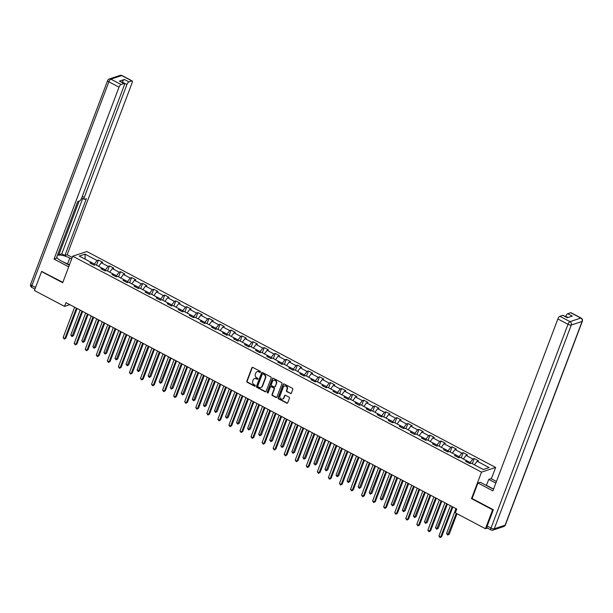 <?xml version="1.0" encoding="UTF-8"?>
<svg xmlns="http://www.w3.org/2000/svg" width="613" height="613" viewBox="0 0 613 613"><rect width="100%" height="100%" fill="white"/><g stroke="black" fill="none" stroke-linecap="round" stroke-linejoin="round"><path stroke-width="0.92" d="M260.517 372.099A0.59 0.521 -108.3 0 0 260.226 371.325L252.84 367.425A0.835 0.743 -108.3 0 0 251.859 367.8L246.809 381.179A0.835 0.743 -108.3 0 0 247.223 382.29L254.61 386.19A0.59 0.521 -108.3 0 0 255.292 385.929A0.59 0.521 -108.3 0 0 255 385.148L254.043 384.65A2.682 2.368 -108.3 0 1 252.717 381.094L253.138 379.976A2.682 2.368 -108.3 0 1 256.265 378.773L257.222 379.278A0.59 0.521 -108.3 0 0 257.904 379.018A0.59 0.521 -108.3 0 0 257.613 378.236L256.655 377.731A2.682 2.368 -108.3 0 1 255.33 374.175L255.751 373.064A2.682 2.368 -108.3 0 1 258.878 371.861L259.835 372.367A0.59 0.521 -108.3 0 0 260.517 372.099M290.393 393.546A0.835 0.743 -108.3 0 0 291.367 393.171L292.792 389.416A0.835 0.743 -108.3 0 0 292.378 388.305L284.171 383.968A0.835 0.743 -108.3 0 0 283.191 384.343L278.133 397.73A0.835 0.743 -108.3 0 0 278.547 398.841L286.754 403.17A0.835 0.743 -108.3 0 0 287.735 402.795L289.443 398.258A0.835 0.743 -108.3 0 0 289.029 397.147L285.52 395.293A0.835 0.743 -108.3 0 0 284.539 395.669L283.696 397.921A2.245 1.977 -108.3 0 1 279.972 395.952L283.298 387.148A2.245 1.977 -108.3 0 1 287.022 389.109L286.47 390.581A0.835 0.743 -108.3 0 0 286.884 391.692L290.777 393.416A0.835 0.743 -108.3 0 0 291.121 393.5M472.11 498.446L471.497 498.645L492.614 509.794L485.458 528.735L487.442 528.077M471.497 498.645L481.511 472.14L72.709 256.211L86.839 251.522L495.649 467.451L481.511 472.14M42.09 271.398L41.577 271.567L62.695 282.723L72.709 256.211M41.577 271.567L34.42 290.501L64.534 306.408L69.821 304.653M485.458 528.735L455.344 512.828L456.777 509.043L65.966 302.623L64.534 306.408M271.161 377.991A0.835 0.743 -108.3 0 0 270.747 376.88L262.54 372.543A0.835 0.743 -108.3 0 0 261.567 372.919L256.51 386.305A0.835 0.743 -108.3 0 0 256.924 387.416L265.13 391.745A0.835 0.743 -108.3 0 0 266.103 391.37L271.161 377.991M273.352 378.259L281.559 382.589A0.835 0.743 -108.3 0 1 281.972 383.7L276.915 397.086A0.835 0.743 -108.3 0 1 275.942 397.462L272.433 395.607A0.835 0.743 -108.3 0 1 272.019 394.496L274.065 389.063A0.835 0.743 -108.3 0 0 273.651 387.96L271.321 386.726A0.835 0.743 -108.3 0 0 270.348 387.102L268.21 392.749A0.59 0.521 -108.3 0 1 267.237 392.236L272.379 378.635A0.835 0.743 -108.3 0 1 273.352 378.259M474.24 458.524L472.845 458.991L466.049 455.398L467.443 454.938L463.19 452.685L461.796 453.153L454.992 449.559L456.386 449.099L452.133 446.854L450.747 447.314L443.942 443.72L445.337 443.26L441.084 441.015L439.69 441.475L432.885 437.881L434.28 437.421L430.035 435.176L428.64 435.636L421.836 432.042L423.231 431.583L418.978 429.338L417.583 429.797L410.787 426.204L412.181 425.744L407.929 423.499L406.534 423.958L399.73 420.372L401.124 419.905L396.872 417.66L395.477 418.127L388.68 414.534L390.075 414.066L385.822 411.821L384.428 412.288L377.623 408.695L379.018 408.235L374.765 405.99L373.378 406.45L366.574 402.856L367.969 402.396L363.716 400.151L362.321 400.611L355.517 397.017L356.912 396.557L352.667 394.312L351.272 394.772L344.468 391.178L345.862 390.719L341.61 388.473L340.215 388.933L333.418 385.339L334.813 384.88L330.56 382.635L329.166 383.094L322.361 379.508L323.756 379.041L319.503 376.796L318.109 377.256L311.312 373.669L312.707 373.202L308.454 370.957L307.059 371.424L300.255 367.831L301.65 367.363L297.397 365.118L296.002 365.586L289.206 361.992L290.6 361.532L286.348 359.287L284.953 359.747L278.149 356.153L279.543 355.693L275.298 353.448L273.904 353.908L267.099 350.314L268.494 349.854L264.241 347.609L262.847 348.069L256.05 344.475L257.437 344.016L253.192 341.77L251.797 342.23L244.993 338.637L246.388 338.177L242.135 335.932L240.74 336.391L233.944 332.805L235.338 332.338L231.086 330.093L229.691 330.553L222.887 326.967L224.281 326.499L220.029 324.254L218.634 324.721L211.837 321.128L213.232 320.66L208.979 318.415L207.585 318.883L200.78 315.289L202.175 314.829L197.93 312.584L196.535 313.044L189.731 309.45L191.126 308.99L186.873 306.745L185.478 307.205L178.682 303.611L180.069 303.151L175.824 300.906L174.429 301.366L167.625 297.772L169.019 297.313L164.767 295.068L163.372 295.527L156.576 291.934L157.97 291.474L153.717 289.229L152.323 289.688L145.519 286.102L146.913 285.635L142.66 283.39L141.266 283.857L134.469 280.264L135.864 279.796L131.611 277.551L130.217 278.018L123.412 274.425L124.807 273.957L120.554 271.712L119.167 272.18L112.363 268.586L113.757 268.126L109.505 265.881L108.11 266.341L101.306 262.747L102.7 262.287L98.455 260.042L97.061 260.502L85.015 254.142L79.207 256.065L91.253 262.425L89.858 262.893L94.111 265.138L95.505 264.67L102.31 268.264L100.915 268.724L105.16 270.969L106.555 270.509L113.359 274.103L111.964 274.563L116.217 276.808L117.612 276.348L124.408 279.942L123.014 280.402L127.266 282.647L128.661 282.187L135.465 285.781L134.071 286.24L138.323 288.485L139.718 288.026L146.515 291.619L145.12 292.079L149.373 294.324L150.767 293.865L157.572 297.458L156.177 297.918L160.43 300.163L161.817 299.703L168.621 303.289L167.226 303.757L171.479 306.002L172.874 305.535L179.678 309.128L178.283 309.596L182.528 311.841L183.923 311.373L190.727 314.967L189.333 315.427L193.585 317.672L194.98 317.212L201.777 320.806L200.39 321.266L204.635 323.511L206.029 323.051L212.834 326.645L211.439 327.104L215.692 329.35L217.086 328.89L223.883 332.484L222.488 332.943L226.741 335.188L228.136 334.729L234.94 338.322L233.545 338.782L237.798 341.027L239.193 340.567L245.989 344.154L244.595 344.621L248.847 346.866L250.242 346.406L257.046 349.992L255.652 350.46L259.897 352.705L261.291 352.237L268.096 355.831L266.701 356.299L270.954 358.544L272.348 358.076L279.145 361.67L277.758 362.13L282.003 364.375L283.398 363.915L290.202 367.509L288.807 367.969L293.06 370.214L294.455 369.754L301.251 373.348L299.857 373.807L304.109 376.053L305.504 375.593L312.308 379.186L310.914 379.646L315.166 381.891L316.561 381.432L323.358 385.025L321.963 385.485L326.216 387.73L327.61 387.27L334.414 390.856L333.02 391.324L337.273 393.569L338.66 393.102L345.464 396.695L344.069 397.163L348.322 399.408L349.716 398.94L356.521 402.534L355.126 403.002L359.371 405.247L360.766 404.779L367.57 408.373L366.176 408.833L370.428 411.078L371.823 410.618L378.619 414.212L377.225 414.672L381.478 416.917L382.872 416.457L389.676 420.051L388.282 420.51L392.535 422.755L393.929 422.296L400.726 425.889L399.331 426.349L403.584 428.594L404.978 428.135L411.783 431.728L410.388 432.188L414.641 434.433L416.028 433.973L422.832 437.559L421.438 438.027L425.69 440.272L427.085 439.805L433.889 443.398L432.494 443.866L436.74 446.111L438.134 445.643L444.938 449.237L443.544 449.704L447.796 451.95L449.191 451.482L455.988 455.076L454.601 455.536L458.846 457.781L460.24 457.321L467.045 460.915L465.65 461.374L469.903 463.62L471.297 463.16L483.343 469.52L489.143 467.596L477.098 461.237L478.492 460.769L474.24 458.524L472.294 463.689M463.359 458.968L470.179 462.524L469.788 463.558M470.179 462.524L472.845 458.991M463.374 458.93L466.049 455.398M467.045 460.915L467.244 462.217M452.31 453.13L459.122 456.685L458.731 457.719M459.122 456.685L461.796 453.153M452.325 453.091L454.992 449.559M455.988 455.076L456.187 456.379M441.253 447.291L448.072 450.846L447.682 451.888M448.072 450.846L450.747 447.314M441.268 447.26L443.942 443.72M444.938 449.237L445.138 450.54M432.885 437.881L430.203 441.452L437.015 445.015L436.625 446.049M437.015 445.015L439.69 441.475M433.889 443.398L434.081 444.701M419.154 435.621L425.966 439.176L425.575 440.211M425.966 439.176L428.64 435.636M419.162 435.582L421.836 432.042M422.832 437.559L423.031 438.862M408.097 429.782L414.917 433.337L414.518 434.372M414.917 433.337L417.583 429.797M408.112 429.744L410.787 426.204M411.783 431.728L411.974 433.031M397.048 423.943L403.86 427.499L403.469 428.533M403.86 427.499L406.534 423.958M397.055 423.905L399.73 420.372M400.726 425.889L400.925 427.192M385.991 418.104L392.81 421.66L392.42 422.694M392.81 421.66L395.477 418.127M386.006 418.066L388.68 414.534M389.676 420.051L389.876 421.353M374.941 412.265L381.753 415.821L381.363 416.855M381.753 415.821L384.428 412.288M374.957 412.227L377.623 408.695M378.619 414.212L378.819 415.514M363.884 406.427L370.704 409.982L370.313 411.016M370.704 409.982L373.378 406.45M363.9 406.388L366.574 402.856M367.57 408.373L367.769 409.676M352.835 400.588L359.647 404.143L359.256 405.185M359.647 404.143L362.321 400.611M352.85 400.557L355.517 397.017M356.521 402.534L356.712 403.837M344.468 391.178L341.778 394.749L348.598 398.312L348.207 399.347M348.598 398.312L351.272 394.772M345.464 396.695L345.663 397.998M330.729 388.918L337.541 392.473L337.15 393.508M337.541 392.473L340.215 388.933M330.744 388.88L333.418 385.339M334.414 390.856L334.606 392.167M319.679 383.079L326.491 386.634L326.101 387.669M326.491 386.634L329.166 383.094M319.687 383.041L322.361 379.508M323.358 385.025L323.557 386.328M308.623 377.24L315.442 380.796L315.051 381.83M315.442 380.796L318.109 377.256M308.638 377.202L311.312 373.669M312.308 379.186L312.507 380.489M297.573 371.401L304.385 374.957L303.994 375.991M304.385 374.957L307.059 371.424M297.589 371.363L300.255 367.831M301.251 373.348L301.45 374.65M286.516 365.563L293.336 369.118L292.945 370.152M293.336 369.118L296.002 365.586M286.532 365.524L289.206 361.992M290.202 367.509L290.401 368.811M275.467 359.724L282.279 363.279L281.888 364.314M282.279 363.279L284.953 359.747M275.482 359.693L278.149 356.153M279.145 361.67L279.344 362.973M264.41 353.885L271.23 357.44L270.839 358.482M271.23 357.44L273.904 353.908M264.425 353.854L267.099 350.314M268.096 355.831L268.295 357.134M256.05 344.475L253.361 348.046L260.173 351.609L259.782 352.644M260.173 351.609L262.847 348.069M257.046 349.992L257.238 351.295M242.311 342.215L249.123 345.77L248.732 346.805M249.123 345.77L251.797 342.23M242.319 342.177L244.993 338.637M245.989 344.154L246.188 345.464M231.254 336.376L238.074 339.931L237.683 340.966M238.074 339.931L240.74 336.391M231.27 336.338L233.944 332.805M234.94 338.322L235.139 339.625M220.205 330.537L227.017 334.093L226.626 335.127M227.017 334.093L229.691 330.553M220.213 330.499L222.887 326.967M223.883 332.484L224.082 333.786M209.148 324.698L215.968 328.254L215.577 329.288M215.968 328.254L218.634 324.721M209.163 324.66L211.837 321.128M212.834 326.645L213.033 327.947M198.099 318.86L204.911 322.415L204.52 323.449M204.911 322.415L207.585 318.883M198.114 318.821L200.78 315.289M201.777 320.806L201.976 322.109M187.042 313.021L193.861 316.576L193.47 317.611M193.861 316.576L196.535 313.044M187.057 312.99L189.731 309.45M190.727 314.967L190.927 316.27M175.992 307.182L182.804 310.737L182.413 311.779M182.804 310.737L185.478 307.205M176.008 307.151L178.682 303.611M179.678 309.128L179.87 310.431M164.943 301.351L171.755 304.906L171.364 305.941M171.755 304.906L174.429 301.366M164.951 301.312L167.625 297.772M168.621 303.289L168.82 304.592M153.886 295.512L160.706 299.067L160.307 300.102M160.706 299.067L163.372 295.527M153.901 295.474L156.576 291.934M157.572 297.458L157.771 298.761M142.837 289.673L149.649 293.229L149.258 294.263M149.649 293.229L152.323 289.688M142.844 289.635L145.519 286.102M146.515 291.619L146.714 292.922M131.78 283.834L138.599 287.39L138.209 288.424M138.599 287.39L141.266 283.857M131.795 283.796L134.469 280.264M135.465 285.781L135.665 287.083M120.73 277.995L127.542 281.551L127.152 282.585M127.542 281.551L130.217 278.018M120.746 277.957L123.412 274.425M124.408 279.942L124.608 281.244M109.673 272.157L116.493 275.712L116.102 276.747M116.493 275.712L119.167 272.18M109.689 272.118L112.363 268.586M113.359 274.103L113.558 275.406M98.624 266.318L105.436 269.873L105.045 270.915M105.436 269.873L108.11 266.341M98.639 266.287L101.306 262.747M102.31 268.264L102.501 269.567M85.161 259.207L94.387 264.042L93.996 265.077M94.387 264.042L97.061 260.502M85.123 259.192L85.015 254.142M91.253 262.425L91.452 263.728M492.614 509.794L493.128 509.625M491.358 478.799L495.649 467.451M483.389 469.504L474.416 464.807M474.424 464.769L477.098 461.237M96.502 265.199L98.455 260.042M107.559 271.038L109.505 265.881M118.608 276.877L120.554 271.712M129.657 282.716L131.611 277.551M140.714 288.554L142.66 283.39M151.763 294.386L153.717 289.229M162.82 300.224L164.767 295.068M173.87 306.063L175.824 300.906M184.927 311.902L186.873 306.745M195.976 317.741L197.93 312.584M207.025 323.58L208.979 318.415M218.082 329.419L220.029 324.254M229.132 335.257L231.086 330.093M240.189 341.089L242.135 335.932M251.238 346.927L253.192 341.77M262.295 352.766L264.241 347.609M273.344 358.605L275.298 353.448M284.401 364.444L286.348 359.287M295.451 370.283L297.397 365.118M306.5 376.121L308.454 370.957M317.557 381.96L319.503 376.796M328.606 387.791L330.56 382.635M339.663 393.63L341.61 388.473M350.713 399.469L352.667 394.312M361.77 405.308L363.716 400.151M372.819 411.147L374.765 405.99M383.868 416.986L385.822 411.821M394.925 422.824L396.872 417.66M405.975 428.663L407.929 423.499M417.032 434.494L418.978 429.338M428.081 440.333L430.035 435.176M439.138 446.172L441.084 441.015M450.187 452.011L452.133 446.854M461.237 457.85L463.19 452.685M260.395 372.29A0.59 0.521 -108.3 0 1 260.219 372.237L259.261 371.731A2.682 2.368 -108.3 0 0 257.33 371.639M254.717 378.55A2.682 2.368 -108.3 0 1 256.648 378.65L257.606 379.148A0.59 0.521 -108.3 0 0 257.782 379.209M252.495 367.333A0.835 0.743 -108.3 0 0 252.242 367.67L247.185 381.048A0.835 0.743 -108.3 0 0 247.598 382.16L254.993 386.067A0.59 0.521 -108.3 0 0 255.169 386.121M262.195 372.459A0.835 0.743 -108.3 0 0 261.943 372.796L256.885 386.175A0.835 0.743 -108.3 0 0 257.307 387.286L265.513 391.623A0.835 0.743 -108.3 0 0 265.85 391.707M262.908 373.991A0.59 0.521 -108.3 0 0 262.226 374.252L257.789 385.998A0.59 0.521 -108.3 0 0 258.081 386.78L259.084 387.309A2.682 2.368 -108.3 0 0 262.211 386.106L265.245 378.075A2.682 2.368 -108.3 0 0 263.919 374.52L263.291 373.861A0.59 0.521 -108.3 0 0 262.739 373.93M261.023 387.408A2.682 2.368 -108.3 0 0 262.594 385.983L262.211 386.106M263.291 373.861L264.303 374.397A2.682 2.368 -108.3 0 1 265.628 377.953L262.594 385.983M270.977 386.642A0.835 0.743 -108.3 0 1 271.705 386.596L274.034 387.83A0.835 0.743 -108.3 0 1 274.448 388.941L272.394 394.366A0.835 0.743 -108.3 0 0 272.808 395.477L276.325 397.331A0.835 0.743 -108.3 0 0 276.67 397.416M273.007 378.167A0.835 0.743 -108.3 0 0 272.762 378.505L267.62 392.113A0.59 0.521 -108.3 0 0 268.088 392.948M276.195 383.439A2.245 1.977 -108.3 0 0 272.471 381.47L271.298 384.573A0.835 0.743 -108.3 0 0 271.712 385.684L274.042 386.918A0.835 0.743 -108.3 0 0 275.022 386.542L276.578 383.309A2.245 1.977 -108.3 0 0 273.819 380.275M274.77 386.872A0.835 0.743 -108.3 0 0 275.406 386.412L275.022 386.542M276.578 383.309L275.406 386.412M284.654 385.945A2.245 1.977 -108.3 0 1 287.405 388.987L286.846 390.45A0.835 0.743 -108.3 0 0 287.267 391.561L290.777 393.416M282.723 398.994A2.245 1.977 -108.3 0 0 284.072 397.791L283.696 397.921M285.175 395.209A0.835 0.743 -108.3 0 0 284.922 395.546L284.072 397.791M283.827 383.884A0.835 0.743 -108.3 0 0 283.574 384.221L278.517 397.599A0.835 0.743 -108.3 0 0 278.93 398.711L287.137 403.048A0.835 0.743 -108.3 0 0 287.482 403.132M80.18 310.124L70.771 335.027L72.541 335.962L73.499 335.64L82.648 311.435M73.499 335.64L71.928 336.568L81.95 311.067M71.928 336.568L70.771 335.027M76.38 308.124L64.901 338.491L63.131 337.556L74.61 307.19M77.077 308.492L65.859 338.177L64.288 339.104L63.131 337.556M65.859 338.177L64.288 339.104M62.066 261.383L69.461 264.793M491.197 488.017L493.664 488.852M69.307 265.207L61.193 260.923A9.609 3.065 20.7 0 1 56.695 257.322M67.614 263.82L69.79 258.073A9.609 3.065 20.7 0 0 57.453 255.314M69.79 258.073L71.637 259.046M72.242 257.437L67.154 254.747L64.901 255.491L86.364 198.689L84.571 199.279A2.559 0.889 117.8 0 1 84.234 199.279A2.559 0.889 117.8 0 1 84.28 197.394L126.929 84.54L122.393 82.142A2.559 0.889 -62.2 0 1 124.393 79.491L119.389 81.146A2.559 0.889 -62.2 0 1 119.734 81.154L124.263 83.552A2.559 0.889 117.8 0 0 123.926 83.544L121.022 84.51A2.559 0.889 117.8 0 0 119.022 87.161L108.892 81.805L31.899 285.551L35.562 287.482M57.837 254.288L58.84 254.824L61.783 253.843L64.901 255.491M124.263 83.552A2.559 0.889 117.8 0 1 124.217 85.437L81.567 198.29A2.559 0.889 117.8 0 1 79.567 200.941L77.774 201.539L56.304 258.341L54.051 259.092L119.022 87.161M68.694 266.824L54.051 259.092M67.154 254.747L132.117 82.816A2.559 0.889 117.8 0 0 132.17 80.931A2.559 0.889 117.8 0 0 131.833 80.924L128.929 81.881A2.559 0.889 117.8 0 0 126.929 84.54M41.799 271.498L62.832 282.348M58.84 254.824L79.146 201.079M61.783 253.843L82.709 198.474M486.293 485.45L488.799 479.389L491.051 478.638L496.446 481.496M488.799 479.389L495.84 483.105M487.189 526.023L491.013 528.046A2.559 0.889 117.8 0 0 490.959 529.931L487.136 527.908A2.559 0.889 -62.2 0 1 487.189 526.023L493.342 509.74L472.087 498.515L477.948 482.983L480.201 482.239L490.262 487.55A9.609 3.065 20.7 0 0 493.595 489.036M477.948 482.983L492.898 490.883L557.868 318.952A2.559 0.889 -62.2 0 1 559.868 316.3L562.772 315.335A2.559 0.889 -62.2 0 1 563.109 315.343L567.508 317.664M567.998 317.503L565.776 316.331A2.559 0.889 -62.2 0 1 567.776 313.68L570.68 312.714A2.559 0.889 -62.2 0 1 571.017 312.722L581.147 318.07A2.559 0.889 117.8 0 0 580.81 318.063L570.68 312.714M562.772 315.335L567.309 317.733L572.312 316.07L567.776 313.68M486.538 485.373L491.649 488.071M91.23 315.963L81.82 340.859L83.598 341.801L84.548 341.479L93.697 317.266M84.548 341.479L82.977 342.406L93 316.898M82.977 342.406L81.82 340.859M102.287 321.802L92.877 346.697L94.647 347.632L95.605 347.318L104.754 323.105M95.605 347.318L94.027 348.245L104.057 322.737M94.027 348.245L92.877 346.697M87.429 313.963L75.958 344.33L74.188 343.395L85.659 313.021M88.126 314.331L76.909 344.016L75.338 344.943L74.188 343.395M76.909 344.016L75.338 344.943M98.486 319.794L87.008 350.169L85.238 349.234L96.716 318.86M99.183 320.162L87.965 349.854L86.395 350.782L85.238 349.234M87.965 349.854L86.395 350.782M113.336 327.641L103.926 352.536L105.697 353.471L106.654 353.157L115.803 328.943M106.654 353.157L105.084 354.084L115.106 328.576M105.084 354.084L103.926 352.536M124.385 333.48L114.983 358.375L116.754 359.31L117.704 358.996L126.853 334.782M117.704 358.996L116.133 359.923L126.163 334.414M116.133 359.923L114.983 358.375M135.442 339.318L126.033 364.214L127.803 365.149L128.761 364.835L137.91 340.621M128.761 364.835L127.19 365.762L137.212 340.253M127.19 365.762L126.033 364.214M109.535 325.633L98.065 356.007L96.287 355.073L107.765 324.698M110.233 326.001L99.015 355.693L97.444 356.613L96.287 355.073M99.015 355.693L97.444 356.613M120.592 331.472L109.114 361.846L107.344 360.911L118.822 330.537M121.29 331.84L110.072 361.524L108.493 362.452L107.344 360.911M110.072 361.524L108.493 362.452M131.642 337.311L120.163 367.685L118.393 366.75L129.872 336.376M132.339 337.679L121.121 367.363L119.55 368.29L118.393 366.75M121.121 367.363L119.55 368.29M146.492 345.157L137.09 370.053L138.86 370.988L139.81 370.673L148.959 346.46M139.81 370.673L138.239 371.593L148.262 346.092M138.239 371.593L137.09 370.053M142.699 343.15L131.22 373.524L129.45 372.581L140.921 342.215M143.388 343.518L132.17 373.202L130.6 374.129L129.45 372.581M132.17 373.202L130.6 374.129M157.549 350.996L148.139 375.892L149.909 376.826L150.867 376.512L160.016 352.299M150.867 376.512L149.296 377.432L159.319 351.931M149.296 377.432L148.139 375.892M153.748 348.989L142.27 379.355L140.5 378.42L151.978 348.054M154.445 349.356L143.227 379.041L141.657 379.968L140.5 378.42M143.227 379.041L141.657 379.968M168.598 356.827L159.188 381.73L160.966 382.665L161.916 382.343L171.065 358.138M161.916 382.343L160.345 383.271L170.368 357.77M160.345 383.271L159.188 381.73M164.797 354.827L153.327 385.194L151.557 384.259L163.027 353.893M165.495 355.195L154.277 384.88L152.706 385.807L151.557 384.259M154.277 384.88L152.706 385.807M179.655 362.666L170.245 387.562L172.015 388.504L172.973 388.182L182.122 363.969M172.973 388.182L171.395 389.109L181.425 363.601M171.395 389.109L170.245 387.562M175.854 360.659L164.376 391.033L162.606 390.098L174.084 359.724M176.552 361.026L165.334 390.719L163.763 391.646L162.606 390.098M165.334 390.719L163.763 391.646M190.704 368.505L181.295 393.4L183.065 394.335L184.023 394.021L193.172 369.808M184.023 394.021L182.452 394.948L192.474 369.44M182.452 394.948L181.295 393.4M186.904 366.497L175.433 396.872L173.655 395.937L185.134 365.563M187.601 366.865L176.383 396.557L174.812 397.485L173.655 395.937M176.383 396.557L174.812 397.485M201.754 374.344L192.352 399.239L194.122 400.174L195.072 399.86L204.221 375.646M195.072 399.86L193.501 400.787L203.531 375.279M193.501 400.787L192.352 399.239M197.961 372.336L186.482 402.71L184.712 401.776L196.191 371.401M198.658 372.704L187.44 402.396L185.869 403.316L184.712 401.776M187.44 402.396L185.869 403.316M212.811 380.183L203.401 405.078L205.171 406.013L206.129 405.699L215.278 381.485M206.129 405.699L204.558 406.626L214.581 381.117M204.558 406.626L203.401 405.078M209.01 378.175L197.532 408.549L195.762 407.614L207.24 377.24M209.707 378.543L198.489 408.227L196.919 409.155L195.762 407.614M198.489 408.227L196.919 409.155M223.86 386.021L214.458 410.917L216.228 411.852L217.178 411.538L226.327 387.324M217.178 411.538L215.607 412.465L225.63 386.956M215.607 412.465L214.458 410.917M220.067 384.014L208.589 414.388L206.819 413.453L218.289 383.079M220.764 384.382L209.546 414.066L207.968 414.993L206.819 413.453M209.546 414.066L207.968 414.993M234.917 391.86L225.507 416.756L227.277 417.691L228.235 417.376L237.384 393.163M228.235 417.376L226.664 418.296L236.687 392.795M226.664 418.296L225.507 416.756M231.116 389.853L219.638 420.227L217.868 419.284L229.346 388.918M231.814 390.22L220.596 419.905L219.025 420.832L217.868 419.284M220.596 419.905L219.025 420.832M245.966 397.699L236.557 422.595L238.334 423.529L239.285 423.208L248.434 399.002M239.285 423.208L237.714 424.135L247.736 398.634M237.714 424.135L236.557 422.595M242.173 395.691L230.695 426.058L228.925 425.123L240.396 394.757M242.863 396.059L231.645 425.744L230.074 426.671L228.925 425.123M231.645 425.744L230.074 426.671M257.023 403.53L247.614 428.433L249.384 429.368L250.342 429.046L259.491 404.833M250.342 429.046L248.771 429.974L258.793 404.473M248.771 429.974L247.614 428.433M253.223 401.53L241.744 431.897L239.974 430.962L251.453 400.595M253.92 401.898L242.702 431.583L241.131 432.51L239.974 430.962M242.702 431.583L241.131 432.51M268.073 409.369L258.663 434.265L260.433 435.207L261.391 434.885L270.54 410.672M261.391 434.885L259.82 435.812L269.843 410.304M259.82 435.812L258.663 434.265M264.272 407.361L252.801 437.736L251.024 436.801L262.502 406.427M264.969 407.729L253.751 437.421L252.181 438.349L251.024 436.801M253.751 437.421L252.181 438.349M279.122 415.208L269.72 440.103L271.49 441.038L272.448 440.724L281.597 416.511M272.448 440.724L270.869 441.651L280.9 416.143M270.869 441.651L269.72 440.103M275.329 413.2L263.851 443.574L262.08 442.64L273.559 412.265M276.026 413.568L264.808 443.26L263.238 444.18L262.08 442.64M264.808 443.26L263.238 444.18M290.179 421.047L280.769 445.942L282.539 446.877L283.497 446.563L292.646 422.349M283.497 446.563L281.926 447.49L291.949 421.982M281.926 447.49L280.769 445.942M286.378 419.039L274.908 449.413L273.13 448.478L284.608 418.104M287.076 419.407L275.858 449.099L274.287 450.019L273.13 448.478M275.858 449.099L274.287 450.019M301.228 426.886L291.826 451.781L293.596 452.716L294.546 452.402L303.696 428.188M294.546 452.402L292.976 453.329L303.006 427.82M292.976 453.329L291.826 451.781M297.435 424.878L285.957 455.252L284.187 454.317L295.665 423.943M298.133 425.246L286.915 454.93L285.336 455.857L284.187 454.317M286.915 454.93L285.336 455.857M312.285 432.724L302.876 457.62L304.646 458.555L305.603 458.24L314.753 434.027M305.603 458.24L304.033 459.168L314.055 433.659M304.033 459.168L302.876 457.62M308.485 430.717L297.006 461.091L295.236 460.156L306.715 429.782M309.182 431.085L297.964 460.769L296.393 461.696L295.236 460.156M297.964 460.769L296.393 461.696M323.335 438.563L313.925 463.459L315.703 464.393L316.653 464.079L325.802 439.866M316.653 464.079L315.082 464.999L325.105 439.498M315.082 464.999L313.925 463.459M319.542 436.556L308.063 466.93L306.293 465.987L317.764 435.621M320.231 436.923L309.013 466.608L307.442 467.535L306.293 465.987M309.013 466.608L307.442 467.535M334.391 444.402L324.982 469.297L326.752 470.232L327.71 469.91L336.859 445.705M327.71 469.91L326.139 470.838L336.162 445.337M326.139 470.838L324.982 469.297M330.591 442.394L319.112 472.761L317.342 471.826L328.821 441.46M331.288 442.762L320.07 472.447L318.499 473.374L317.342 471.826M320.07 472.447L318.499 473.374M345.441 450.233L336.031 475.136L337.809 476.071L338.759 475.749L347.908 451.536M338.759 475.749L337.188 476.676L347.211 451.168M337.188 476.676L336.031 475.136M341.64 448.233L330.169 478.6L328.399 477.665L339.87 447.291M342.338 448.601L331.12 478.286L329.549 479.213L328.399 477.665M331.12 478.286L329.549 479.213M356.498 456.072L347.088 480.967L348.858 481.91L349.816 481.588L358.965 457.375M349.816 481.588L348.238 482.515L358.268 457.007M348.238 482.515L347.088 480.967M352.697 454.064L341.219 484.439L339.449 483.504L350.927 453.13M353.394 454.432L342.177 484.124L340.606 485.052L339.449 483.504M342.177 484.124L340.606 485.052M367.547 461.911L358.138 486.806L359.908 487.741L360.865 487.427L370.014 463.213M360.865 487.427L359.295 488.354L369.317 462.846M359.295 488.354L358.138 486.806M363.747 459.903L352.276 490.277L350.498 489.343L361.976 458.968M364.444 460.271L353.226 489.963L351.655 490.883L350.498 489.343M353.226 489.963L351.655 490.883M378.596 467.75L369.195 492.645L370.965 493.58L371.915 493.266L381.064 469.052M371.915 493.266L370.344 494.193L380.374 468.684M370.344 494.193L369.195 492.645M374.804 465.742L363.325 496.116L361.555 495.181L373.033 464.807M375.501 466.11L364.283 495.802L362.704 496.722L361.555 495.181M364.283 495.802L362.704 496.722M389.653 473.588L380.244 498.484L382.014 499.419L382.972 499.105L392.121 474.891M382.972 499.105L381.401 500.032L391.423 474.523M381.401 500.032L380.244 498.484M385.853 471.581L374.374 501.955L372.604 501.02L384.083 470.646M386.55 471.949L375.332 501.633L373.761 502.56L372.604 501.02M375.332 501.633L373.761 502.56M400.703 479.427L391.301 504.323L393.071 505.258L394.021 504.943L403.17 480.73M394.021 504.943L392.45 505.871L402.473 480.362M392.45 505.871L391.301 504.323M396.91 477.42L385.431 507.794L383.661 506.859L395.132 476.485M397.599 477.788L386.382 507.472L384.811 508.399L383.661 506.859M386.382 507.472L384.811 508.399M411.76 485.266L402.35 510.162L404.12 511.096L405.078 510.782L414.227 486.569M405.078 510.782L403.507 511.702L413.53 486.201M403.507 511.702L402.35 510.162M407.959 483.259L396.481 513.625L394.711 512.69L406.189 482.324M408.656 483.626L397.439 513.311L395.868 514.238L394.711 512.69M397.439 513.311L395.868 514.238M422.809 491.105L413.4 516L415.177 516.935L416.127 516.613L425.276 492.408M416.127 516.613L414.557 517.541L424.579 492.04M414.557 517.541L413.4 516M419.008 489.097L407.538 519.464L405.768 518.529L417.238 488.163M419.706 489.465L408.488 519.15L406.917 520.077L405.768 518.529M408.488 519.15L406.917 520.077M433.866 496.936L424.457 521.839L426.227 522.774L427.184 522.452L436.333 498.239M427.184 522.452L425.606 523.379L435.636 497.871M425.606 523.379L424.457 521.839M430.065 494.936L418.587 525.303L416.817 524.368L428.295 493.994M430.763 495.304L419.545 524.989L417.974 525.916L416.817 524.368M419.545 524.989L417.974 525.916M444.915 502.775L435.506 527.67L437.276 528.613L438.234 528.291L447.383 504.078M438.234 528.291L436.663 529.218L446.685 503.71M436.663 529.218L435.506 527.67M441.115 500.767L429.644 531.142L427.866 530.207L439.345 499.833M441.812 501.135L430.594 530.827L429.023 531.755L427.866 530.207M430.594 530.827L429.023 531.755M455.965 508.614L446.563 533.509L448.333 534.444L449.283 534.13L457.007 513.702M449.283 534.13L447.712 535.057L456.31 513.334M447.712 535.057L446.563 533.509M452.172 506.606L440.693 536.98L438.923 536.046L450.402 505.671M452.869 506.974L441.651 536.666L440.08 537.586L438.923 536.046M441.651 536.666L440.08 537.586M259.261 371.731L258.878 371.861M257.606 379.148L257.222 379.278M256.648 378.65L256.265 378.773M254.993 386.067L254.61 386.19M252.242 367.67L251.859 367.8M260.219 372.237L259.835 372.367M265.513 391.623L265.13 391.745M257.307 387.286L256.924 387.416M265.628 377.953L265.245 378.075M264.303 374.397L263.919 374.52M276.325 397.331L275.942 397.462M274.448 388.941L274.065 389.063M274.034 387.83L273.651 387.96M271.705 386.596L271.321 386.726M267.62 392.113L267.237 392.236M272.762 378.505L272.379 378.635M287.267 391.561L286.884 391.692M287.405 388.987L287.022 389.109M284.922 395.546L284.539 395.669M287.137 403.048L286.754 403.17M278.93 398.711L278.547 398.841M278.517 397.599L278.133 397.73M283.574 384.221L283.191 384.343M123.926 83.544L119.389 81.146M124.393 79.491L128.929 81.881M131.833 80.924L121.703 75.568L110.892 79.154L121.022 84.51M82.303 196.344L84.28 197.394M121.703 75.568A2.559 0.889 -62.2 0 1 122.041 75.575A2.559 2.559 0 0 0 120.033 75.414A2.559 2.26 71.7 0 1 121.703 75.568M110.892 79.154A2.559 2.26 -108.3 0 0 109.229 78.993A2.559 2.559 0 0 0 107.635 80.525A2.559 0.82 -159.3 0 0 108.892 81.805A2.559 0.889 -62.2 0 1 110.892 79.154M34.964 289.075L31.853 287.436A2.559 0.889 -62.2 0 1 31.899 285.551A2.559 0.82 -159.3 0 1 30.65 284.263L107.635 80.525M490.959 529.931A2.559 2.559 0 0 0 492.967 530.099A2.559 2.26 71.7 0 0 494.285 528.789A2.559 0.82 -159.3 0 1 491.013 528.046L567.998 324.3A2.559 0.82 -159.3 0 0 571.27 325.043L494.285 528.789L505.089 525.203L582.082 321.465L571.27 325.043A2.559 2.26 -108.3 0 0 570.006 321.649L580.81 318.063A2.559 2.26 71.7 0 1 582.082 321.465A2.559 0.82 -159.3 0 0 582.35 321.243A2.559 2.559 0 0 0 581.147 318.07M559.868 316.3L570.006 321.649A2.559 0.889 117.8 0 0 567.998 324.3L557.868 318.952M505.365 524.989A2.559 0.82 -159.3 0 1 505.089 525.203A2.559 2.26 -108.3 0 1 503.771 526.513A2.559 2.559 0 0 0 505.365 524.989L582.35 321.243M262.916 373.823L262.533 373.953M261.215 387.347L260.832 387.477M271.161 386.55L270.777 386.673M274.011 380.198L273.628 380.321M284.838 385.876L284.455 385.998M282.922 398.94L282.539 399.063M132.17 80.931L122.041 75.575M120.033 75.414L109.229 78.993M30.65 284.263A2.559 2.559 0 0 0 31.853 287.436M81.705 197.938L84.234 199.279M492.967 530.099L503.771 526.513"/></g></svg>
